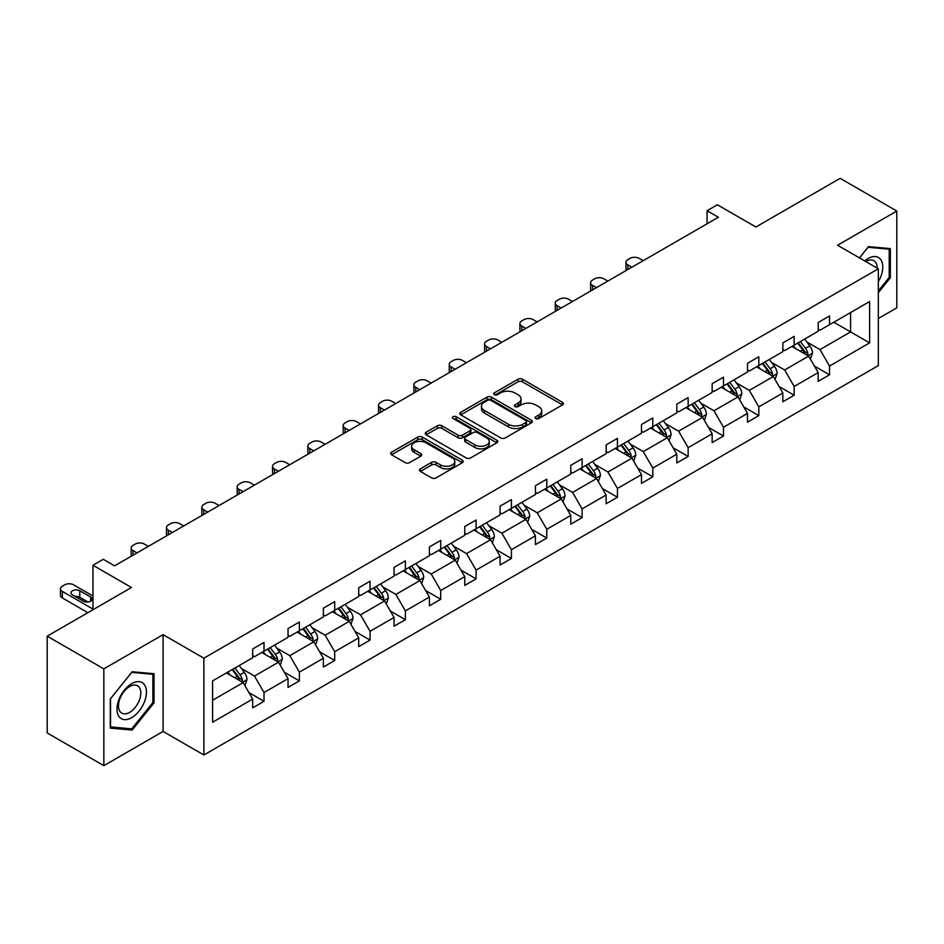 <?xml version="1.0" encoding="UTF-8"?>
<svg xmlns="http://www.w3.org/2000/svg" width="944" height="944" viewBox="0 0 944 944"><rect width="100%" height="100%" fill="white"/><g stroke="black" fill="none" stroke-linecap="round" stroke-linejoin="round"><path stroke-width="1.42" d="M535.732 418.534A2.207 1.274 0 0 0 538.835 418.534L562.471 404.893A3.151 1.817 0 0 0 563.391 403.619A3.151 1.817 0 0 0 562.471 402.333L522.445 379.217A3.151 1.817 0 0 0 517.996 379.217L494.361 392.857A2.207 1.274 0 0 0 493.724 393.754A2.207 1.274 0 0 0 494.361 394.663A2.207 1.274 0 0 0 497.476 394.663L500.532 392.893A10.065 5.806 0 0 1 514.763 392.893L518.103 394.816A10.065 5.806 0 0 1 521.053 398.923A10.065 5.806 0 0 1 518.103 403.041L515.046 404.799A2.207 1.274 0 0 0 514.397 405.696A2.207 1.274 0 0 0 515.046 406.593A2.207 1.274 0 0 0 518.162 406.593L521.218 404.834A10.065 5.806 0 0 1 535.449 404.834L538.788 406.758A10.065 5.806 0 0 1 541.738 410.864A10.065 5.806 0 0 1 538.788 414.971L535.732 416.741A2.207 1.274 0 0 0 535.083 417.637A2.207 1.274 0 0 0 535.732 418.534L535.732 416.741M878.333 318.506L896.8 307.838L896.8 211.043L840.16 178.345L755.884 227.008L717.369 204.765L707.056 210.724L707.056 223.799M103.84 765.655L163.088 731.447L163.088 634.651L103.84 668.859L103.84 765.655L47.2 732.957L47.2 636.162L131.476 587.498L92.96 565.267L92.96 609.73M103.84 668.859L47.2 636.162M420.363 468.838A3.151 1.817 0 0 0 419.443 470.124A3.151 1.817 0 0 0 420.363 471.41L431.597 477.888A3.151 1.817 0 0 0 436.045 477.888L462.289 462.737A3.151 1.817 0 0 0 463.209 461.451A3.151 1.817 0 0 0 462.289 460.165L422.251 437.06A3.151 1.817 0 0 0 417.803 437.06L391.571 452.211A3.151 1.817 0 0 0 390.651 453.498A3.151 1.817 0 0 0 391.571 454.772L405.129 462.607A3.151 1.817 0 0 0 409.578 462.607L420.812 456.129A3.151 1.817 0 0 0 421.732 454.843A3.151 1.817 0 0 0 420.812 453.557L414.086 449.674A8.413 4.862 0 0 1 411.619 446.241A8.413 4.862 0 0 1 416.811 441.757A8.413 4.862 0 0 1 425.98 442.807L452.329 458.017A8.413 4.862 0 0 1 454.796 461.451A8.413 4.862 0 0 1 449.604 465.947A8.413 4.862 0 0 1 440.435 464.885L436.045 462.348A3.151 1.817 0 0 0 431.597 462.348L420.363 468.838L420.363 471.41M92.96 565.267L103.274 559.308L114.602 565.845L718.384 217.262L707.056 210.724M163.088 634.651L203.869 658.192L878.333 268.792L878.333 365.588L203.869 754.988L203.869 658.192M896.8 211.043L837.552 245.251L878.333 268.792M500.757 437.957A3.151 1.817 0 0 0 505.205 437.957L531.448 422.806A3.151 1.817 0 0 0 532.369 421.52A3.151 1.817 0 0 0 531.448 420.245L491.423 397.129A3.151 1.817 0 0 0 486.974 397.129L460.731 412.28A3.151 1.817 0 0 0 459.811 413.566A3.151 1.817 0 0 0 460.731 414.853L500.757 437.957M453.934 419.018A2.207 1.274 0 0 1 456.164 419.325L496.827 442.795L470.619 457.923A3.151 1.817 0 0 1 466.171 457.923L426.145 434.818L426.145 432.246A3.151 1.817 0 0 0 425.225 433.532A3.151 1.817 0 0 0 426.145 434.818M426.145 432.246L437.379 425.756A3.151 1.817 0 0 1 441.827 425.756L458.064 435.137A3.151 1.817 0 0 0 462.513 435.137L469.959 430.83A3.151 1.817 0 0 0 470.879 429.544A3.151 1.817 0 0 0 469.959 428.269L453.061 418.511A2.207 1.274 0 0 1 452.412 417.614A2.207 1.274 0 0 1 453.769 416.434A2.207 1.274 0 0 1 456.164 416.705L496.863 440.211A3.151 1.817 0 0 1 497.783 441.485A3.151 1.817 0 0 1 496.863 442.771L496.863 440.211M212.589 680.895L252.685 657.744L252.685 648.976L264.013 642.439L264.013 651.195L288.038 637.33L288.038 628.574L299.366 622.025L299.366 630.793L323.379 616.928L323.379 608.16L334.707 601.623L334.707 610.39L358.72 596.525L358.72 587.758L370.048 581.221L370.048 589.988L394.061 576.123L394.061 567.356L405.389 560.819L405.389 569.574L429.402 555.709L429.402 546.954L440.73 540.405L440.73 549.172L464.755 535.307L464.755 526.54L476.083 520.002L476.083 528.77L500.096 514.905L500.096 506.137L511.424 499.6L511.424 508.368L535.437 494.503L535.437 485.735L546.765 479.198L546.765 487.954L570.778 474.089L570.778 465.333L582.106 458.784L582.106 467.551L606.119 453.686L606.119 444.919L617.447 438.382L617.447 447.149L641.472 433.284L641.472 424.517L652.8 417.98L652.8 426.747L676.813 412.882L676.813 404.115L688.141 397.577L688.141 406.333L712.154 392.468L712.154 383.712L723.482 377.163L723.482 385.931L747.495 372.066L747.495 363.298L758.823 356.761L758.823 365.529L782.836 351.664L782.836 342.896L794.164 336.359L794.164 345.126L818.188 331.25L818.188 322.494L829.516 315.957L829.516 324.712L869.613 301.561L869.613 342.896L829.516 366.048L829.516 374.815L818.188 381.352L818.188 372.585L794.164 386.45L794.164 395.217L782.836 401.755L782.836 392.999L758.823 406.864L758.823 415.62L747.495 422.169L747.495 413.401L723.482 427.266L723.482 436.034L712.154 442.571L712.154 433.803L688.141 447.668L688.141 456.436L676.813 462.973L676.813 454.206L652.8 468.071L652.8 476.838L641.472 483.375L641.472 474.62L617.447 488.485L617.447 497.24L606.119 503.789L606.119 495.022L582.106 508.887L582.106 517.654L570.778 524.191L570.778 515.424L546.765 529.289L546.765 538.056L535.437 544.594L535.437 535.838L511.424 549.703L511.424 558.459L500.096 564.996L500.096 556.24L476.083 570.105L476.083 578.861L464.755 585.41L464.755 576.642L440.73 590.507L440.73 599.275L429.402 605.812L429.402 597.045L405.389 610.91L405.389 619.677L394.061 626.214L394.061 617.459L370.048 631.324L370.048 640.079L358.72 646.628L358.72 637.861L334.707 651.726L334.707 660.493L323.379 667.03L323.379 658.263L299.366 672.128L299.366 680.895L288.038 687.433L288.038 678.665L264.013 692.53L264.013 701.298L252.685 707.835L252.685 699.079L212.589 722.231L212.589 680.895M261.748 652.505L278.515 662.192L254.502 676.057L241.393 668.482M254.502 676.057L264.013 692.53M278.515 662.192L288.038 678.665M252.685 655.643L254.502 656.694L264.013 651.195M297.1 632.102L313.856 641.778L289.843 655.643L276.734 648.08M289.843 655.643L299.366 672.128M313.856 641.778L323.379 658.263M288.038 635.241L289.843 636.291L299.366 630.793M332.441 611.7L349.209 621.376L325.184 635.241L312.075 627.677M325.184 635.241L334.707 651.726M349.209 621.376L358.72 637.861M323.379 614.839L325.184 615.889L334.707 610.39M367.782 591.298L384.55 600.974L360.537 614.839L347.416 607.263M360.537 614.839L370.048 631.324M384.55 600.974L394.061 617.459M358.72 594.437L360.537 595.475L370.048 589.988M403.123 570.884L419.891 580.572L395.878 594.437L382.768 586.861M395.878 594.437L405.389 610.91M419.891 580.572L429.402 597.045M394.061 574.023L395.878 575.073L405.389 569.574M438.464 550.482L455.232 560.158L431.219 574.023L418.109 566.459M431.219 574.023L440.73 590.507M455.232 560.158L464.755 576.642M429.402 553.621L431.219 554.671L440.73 549.172M473.817 530.08L490.573 539.756L466.56 553.621L453.45 546.045M466.56 553.621L476.083 570.105M490.573 539.756L500.096 556.24M464.755 533.218L466.56 534.257L476.083 528.77M509.158 509.666L525.926 519.353L501.901 533.218L488.791 525.643M501.901 533.218L511.424 549.703M525.926 519.353L535.437 535.838M500.096 512.816L501.901 513.855L511.424 508.368M544.499 489.263L561.267 498.951L537.254 512.816L524.132 505.241M537.254 512.816L546.765 529.289M561.267 498.951L570.778 515.424M535.437 492.402L537.254 493.452L546.765 487.954M579.84 468.861L596.608 478.537L572.595 492.402L559.485 484.838M572.595 492.402L582.106 508.887M596.608 478.537L606.119 495.022M570.778 472L572.595 473.05L582.106 467.551M615.181 448.459L631.949 458.135L607.936 472L594.826 464.424M607.936 472L617.447 488.485M631.949 458.135L641.472 474.62M606.119 451.598L607.936 452.636L617.447 447.149M650.534 428.045L667.29 437.733L643.277 451.598L630.167 444.022M643.277 451.598L652.8 468.071M667.29 437.733L676.813 454.206M641.472 431.184L643.277 432.234L652.8 426.747M685.875 407.643L702.643 417.319L678.618 431.184L665.508 423.62M678.618 431.184L688.141 447.668M702.643 417.319L712.154 433.803M676.813 410.782L678.618 411.832L688.141 406.333M721.216 387.241L737.984 396.917L713.971 410.782L700.849 403.218M713.971 410.782L723.482 427.266M737.984 396.917L747.495 413.401M712.154 390.379L713.971 391.43L723.482 385.931M756.557 366.838L773.325 376.514L749.312 390.379L736.202 382.804M749.312 390.379L758.823 406.864M773.325 376.514L782.836 392.999M747.495 369.977L749.312 371.016L758.823 365.529M791.898 346.424L808.666 356.112L784.653 369.977L771.543 362.402M784.653 369.977L794.164 386.45M808.666 356.112L818.188 372.585M782.836 349.563L784.653 350.613L794.164 345.126M833.812 322.234L850.579 331.91L819.994 349.563L806.884 341.999M819.994 349.563L829.516 366.048M869.613 342.896L850.579 331.91L850.579 312.547L869.613 301.561M163.088 731.447L203.869 754.988M818.188 329.161L819.994 330.211L829.516 324.712M212.589 700.247L243.174 682.595L226.407 672.919M243.174 682.595L252.685 699.079M814.448 366.119L829.516 374.815M779.107 386.521L794.164 395.217M743.754 406.923L758.823 415.62M708.413 427.337L723.482 436.034M673.072 447.739L688.141 456.436M637.731 468.141L652.8 476.838M602.39 488.544L617.447 497.24M567.037 508.958L582.106 517.654M531.696 529.36L546.765 538.056M496.355 549.762L511.424 558.459M461.014 570.164L476.083 578.861M425.673 590.578L440.73 599.275M390.32 610.98L405.389 619.677M354.979 631.383L370.048 640.079M319.638 651.785L334.707 660.493M284.297 672.199L299.366 680.895M248.956 692.601L264.013 701.298M878.333 292.687L890.345 277.748L890.345 248.602L868.48 246.644L859.441 257.889M154.025 702.855L154.025 673.709L132.16 671.75L110.295 698.949L110.295 728.107L132.16 730.054L154.025 702.855L152.893 702.206M536.605 418.853L538.788 417.59A10.065 5.806 0 0 0 541.738 413.484L541.738 410.864M521.053 398.923L521.053 401.542A10.065 5.806 0 0 1 518.103 405.649L515.92 406.911M562.471 402.333L562.471 404.893L522.445 381.836A3.151 1.817 0 0 0 517.996 381.836L495.246 394.97M531.401 422.829L491.423 399.749A3.151 1.817 0 0 0 486.974 399.749L460.766 414.876M525.891 422.428A2.207 1.274 0 0 0 526.528 421.52A2.207 1.274 0 0 0 525.891 420.623L490.75 400.339A2.207 1.274 0 0 0 487.635 400.339L484.414 402.203A10.065 5.806 0 0 0 481.464 406.309A10.065 5.806 0 0 0 484.414 410.416L508.427 424.281A10.065 5.806 0 0 0 522.657 424.281L525.891 422.428L525.891 425.036A2.207 1.274 0 0 0 526.528 424.139L526.528 421.52M481.464 406.309L481.464 408.929A10.065 5.806 0 0 0 484.414 413.035L484.414 410.416M525.891 425.036L522.657 426.9A10.065 5.806 0 0 1 508.427 426.9L484.414 413.035M426.192 434.842L437.379 428.375L437.379 425.756M470.879 429.544L470.879 432.163A3.151 1.817 0 0 1 469.959 433.449L462.513 437.745A3.151 1.817 0 0 1 458.064 437.745L441.827 428.375A3.151 1.817 0 0 0 437.379 428.375M474.903 444.86A8.413 4.862 0 0 0 484.071 445.91A8.413 4.862 0 0 0 489.263 441.426A8.413 4.862 0 0 0 486.797 437.992L477.522 432.635A3.151 1.817 0 0 0 473.074 432.635L465.616 436.93A3.151 1.817 0 0 0 464.696 438.217A3.151 1.817 0 0 0 465.616 439.503L474.903 444.86L474.903 447.48A8.413 4.862 0 0 0 484.071 448.53A8.413 4.862 0 0 0 489.263 444.046L489.263 441.426M464.696 438.217L464.696 440.836A3.151 1.817 0 0 0 465.616 442.111L465.616 439.503M474.903 447.48L465.616 442.111M454.796 461.451L454.796 464.07A8.413 4.862 0 0 1 449.604 468.554A8.413 4.862 0 0 1 440.435 467.504L436.045 464.967A3.151 1.817 0 0 0 431.597 464.967L420.41 471.434M411.619 446.241L411.619 448.86A8.413 4.862 0 0 0 414.086 452.294L414.086 449.674M420.812 453.557L420.812 456.129L414.086 452.294M462.289 460.165L462.289 462.737L422.251 439.68A3.151 1.817 0 0 0 417.803 439.68L391.607 454.807M889.213 277.099L890.345 277.748M129.847 728.721L132.16 730.054M810.389 359.086L812.477 353.068A8.496 4.897 -120 0 0 809.763 345.846L804.677 339.049M631.843 267.223L627.831 264.91A6.407 3.705 -0 0 1 625.955 262.302A6.407 3.705 -0 0 1 627.831 259.683L630.096 258.373A6.407 3.705 -0 0 1 639.159 258.373L643.171 260.686M795.556 348.537L793.349 345.598M626.486 270.314A6.407 3.705 180 0 1 625.955 268.839L625.955 262.302M807.415 355.381L807.887 353.434A8.496 4.897 -120 0 0 805.456 348.324L800.37 341.539M798.246 342.766L803.84 350.236A4.331 2.502 60 0 1 804.63 351.557L807.887 353.434M797.656 343.109L802.742 349.894A8.496 4.897 60 0 1 804.854 353.906M775.048 379.5L777.124 373.482A8.496 4.897 -120 0 0 774.422 366.248L769.336 359.463M596.49 287.637L592.49 285.312A6.407 3.705 -0 0 1 590.614 282.704A6.407 3.705 -0 0 1 592.49 280.085L594.755 278.775A6.407 3.705 -0 0 1 603.818 278.775L607.818 281.088M760.215 368.939L758.008 366.001M591.145 290.717A6.407 3.705 180 0 1 590.614 289.242L590.614 282.704M772.074 375.795L772.546 373.836A8.496 4.897 -120 0 0 770.115 368.738L765.029 361.941M762.905 363.169L768.499 370.65A4.331 2.502 60 0 1 769.289 371.96L772.546 373.836M762.315 363.511L767.401 370.308A8.496 4.897 60 0 1 769.513 374.308M739.707 399.902L741.783 393.884A8.496 4.897 -120 0 0 739.081 386.651L733.995 379.866M561.149 308.039L557.137 305.726A6.407 3.705 -0 0 1 555.261 303.107A6.407 3.705 -0 0 1 557.137 300.487L559.403 299.189A6.407 3.705 -0 0 1 568.465 299.189L572.477 301.502M724.874 389.353L722.667 386.403M555.804 311.131A6.407 3.705 180 0 1 555.261 309.644L555.261 303.107M736.733 396.197L737.205 394.25A8.496 4.897 -120 0 0 734.774 389.14L729.688 382.344M727.564 383.583L733.158 391.052A4.331 2.502 60 0 1 733.948 392.362L737.205 394.25M726.963 383.913L732.048 390.71A8.496 4.897 60 0 1 734.172 394.722M878.333 281.725A20.827 12.024 120 0 0 880.776 276.675A20.827 12.024 120 0 0 879.855 258.573A20.827 12.024 120 0 0 864.68 260.91M877.106 268.084A15.765 9.098 120 0 0 873.849 260.686A15.765 9.098 120 0 0 865.801 261.559M859.488 257.913L868.032 247.293L889.213 249.181L889.213 277.43L878.333 290.953M887.808 248.366L889.213 249.181M144.456 701.781A20.827 12.024 120 0 0 139.075 681.662A20.827 12.024 120 0 0 118.956 699.504A20.827 12.024 120 0 0 124.348 719.623A20.827 12.024 120 0 0 144.456 701.781M139.299 700.318A15.765 9.098 120 0 0 137.529 685.792A15.765 9.098 120 0 0 119.982 698.584A15.765 9.098 120 0 0 121.752 713.109A15.765 9.098 120 0 0 139.299 700.318M110.519 726.998L110.519 698.749L131.712 672.399L152.893 674.287L152.893 702.537L131.712 728.886L110.295 726.868M151.488 673.485L152.893 674.287M704.366 420.304L706.442 414.286A8.496 4.897 -120 0 0 703.728 407.065L698.643 400.268M525.808 328.441L521.796 326.128A6.407 3.705 -0 0 1 519.92 323.509A6.407 3.705 -0 0 1 521.796 320.901L524.062 319.591A6.407 3.705 -0 0 1 533.124 319.591L537.136 321.904M689.521 409.755L687.315 406.805M520.451 331.533A6.407 3.705 180 0 1 519.92 330.058L519.92 323.509M701.38 416.599L701.864 414.652A8.496 4.897 -120 0 0 699.433 409.543L694.347 402.758M692.212 403.985L697.817 411.454A4.331 2.502 60 0 1 698.595 412.764L701.864 414.652M691.622 404.327L696.707 411.112A8.496 4.897 60 0 1 698.831 415.124M669.013 440.706L671.101 434.7A8.496 4.897 -120 0 0 668.387 427.467L663.302 420.67M490.467 348.843L486.455 346.531A6.407 3.705 -0 0 1 484.579 343.923A6.407 3.705 -0 0 1 486.455 341.303L488.721 339.993A6.407 3.705 -0 0 1 497.783 339.993L501.795 342.306M654.18 430.157L651.974 427.219M485.11 351.935A6.407 3.705 180 0 1 484.579 350.46L484.579 343.923M666.039 437.001L666.511 435.054A8.496 4.897 -120 0 0 664.08 429.945L658.995 423.16M656.871 424.387L662.476 431.856A4.331 2.502 60 0 1 663.254 433.178L666.511 435.054M656.281 424.729L661.366 431.514A8.496 4.897 60 0 1 663.479 435.526M633.672 461.12L635.76 455.102A8.496 4.897 -120 0 0 633.046 447.869L627.961 441.084M455.126 369.257L451.114 366.945A6.407 3.705 -0 0 1 449.238 364.325A6.407 3.705 -0 0 1 451.114 361.705L453.38 360.396A6.407 3.705 -0 0 1 462.442 360.396L466.454 362.708M618.839 450.559L616.633 447.621M449.769 372.349A6.407 3.705 180 0 1 449.238 370.862L449.238 364.325M630.698 457.415L631.17 455.456A8.496 4.897 -120 0 0 628.739 450.359L623.654 443.562M621.53 444.789L627.123 452.27A4.331 2.502 60 0 1 627.913 453.58L631.17 455.456M620.94 445.131L626.025 451.928A8.496 4.897 60 0 1 628.138 455.928M598.331 481.523L600.408 475.505A8.496 4.897 -120 0 0 597.705 468.271L592.62 461.486M419.773 389.66L415.773 387.347A6.407 3.705 -0 0 1 413.897 384.727A6.407 3.705 -0 0 1 415.773 382.108L418.039 380.81A6.407 3.705 -0 0 1 427.101 380.81L431.101 383.122M583.498 470.973L581.292 468.023M414.428 392.751A6.407 3.705 180 0 1 413.897 391.264L413.897 384.727M595.357 477.817L595.829 475.87A8.496 4.897 -120 0 0 593.398 470.761L588.313 463.976M586.189 465.203L591.782 472.673A4.331 2.502 60 0 1 592.572 473.982L595.829 475.87M585.599 465.545L590.684 472.33A8.496 4.897 60 0 1 592.797 476.342M562.99 501.925L565.067 495.907A8.496 4.897 -120 0 0 562.364 488.685L557.279 481.888M384.432 410.062L380.42 407.749A6.407 3.705 -0 0 1 378.544 405.129A6.407 3.705 -0 0 1 380.42 402.522L382.686 401.212A6.407 3.705 -0 0 1 391.748 401.212L395.76 403.525M548.157 491.376L545.951 488.426M379.087 413.153A6.407 3.705 180 0 1 378.544 411.678L378.544 405.129M560.016 498.22L560.488 496.273A8.496 4.897 -120 0 0 558.057 491.163L552.972 484.378M550.848 485.605L556.441 493.075A4.331 2.502 60 0 1 557.231 494.385L560.488 496.273M550.246 485.948L555.332 492.733A8.496 4.897 60 0 1 557.456 496.745M527.649 522.339L529.726 516.321A8.496 4.897 -120 0 0 527.012 509.087L521.926 502.291M349.091 430.464L345.079 428.151A6.407 3.705 -0 0 1 343.203 425.543A6.407 3.705 -0 0 1 345.079 422.924L347.345 421.614A6.407 3.705 -0 0 1 356.407 421.614L360.419 423.927M512.804 511.778L510.598 508.84M343.734 433.556A6.407 3.705 180 0 1 343.203 432.081L343.203 425.543M524.663 518.622L525.147 516.675A8.496 4.897 -120 0 0 522.716 511.565L517.631 504.78M515.495 506.008L521.1 513.477A4.331 2.502 60 0 1 521.879 514.799L525.147 516.675M514.905 506.35L519.991 513.135A8.496 4.897 60 0 1 522.115 517.147M492.296 542.741L494.385 536.723A8.496 4.897 -120 0 0 491.671 529.49L486.585 522.705M313.75 450.878L309.738 448.565A6.407 3.705 -0 0 1 307.862 445.946A6.407 3.705 -0 0 1 309.738 443.326L312.004 442.016A6.407 3.705 -0 0 1 321.066 442.016L325.078 444.341M477.463 532.18L475.257 529.242M308.393 453.97A6.407 3.705 180 0 1 307.862 452.483L307.862 445.946M489.322 539.036L489.794 537.089A8.496 4.897 -120 0 0 487.364 531.979L482.278 525.183M480.154 526.41L485.759 533.891A4.331 2.502 60 0 1 486.538 535.201L489.794 537.089M479.564 526.752L484.65 533.549A8.496 4.897 60 0 1 486.762 537.561M456.955 563.143L459.044 557.125A8.496 4.897 -120 0 0 456.33 549.892L451.244 543.107M278.409 471.28L274.397 468.967A6.407 3.705 -0 0 1 272.521 466.348A6.407 3.705 -0 0 1 274.397 463.728L276.663 462.43A6.407 3.705 -0 0 1 285.725 462.43L289.737 464.743M442.122 552.594L439.916 549.644M273.052 474.372A6.407 3.705 180 0 1 272.521 472.885L272.521 466.348M453.981 559.438L454.453 557.491A8.496 4.897 -120 0 0 452.023 552.382L446.937 545.597M444.813 546.824L450.406 554.293A4.331 2.502 60 0 1 451.197 555.603L454.453 557.491M444.223 547.166L449.309 553.951A8.496 4.897 60 0 1 451.421 557.963M421.614 583.545L423.691 577.527A8.496 4.897 -120 0 0 420.989 570.306L415.903 563.509M243.056 491.682L239.056 489.37A6.407 3.705 -0 0 1 237.18 486.75A6.407 3.705 -0 0 1 239.056 484.142L241.322 482.832A6.407 3.705 -0 0 1 250.384 482.832L254.384 485.145M406.781 572.996L404.575 570.046M237.711 494.774A6.407 3.705 180 0 1 237.18 493.299L237.18 486.75M418.64 579.84L419.112 577.893A8.496 4.897 -120 0 0 416.682 572.784L411.596 565.999M409.472 567.226L415.065 574.695A4.331 2.502 60 0 1 415.856 576.017L419.112 577.893M408.882 567.568L413.968 574.353A8.496 4.897 60 0 1 416.08 578.365M386.273 603.959L388.35 597.941A8.496 4.897 -120 0 0 385.648 590.708L380.562 583.911M207.715 512.096L203.703 509.772A6.407 3.705 -0 0 1 201.827 507.164A6.407 3.705 -0 0 1 203.703 504.544L205.969 503.235A6.407 3.705 -0 0 1 215.031 503.235L219.043 505.547M371.44 593.398L369.234 590.46M202.37 515.176A6.407 3.705 180 0 1 201.827 513.701L201.827 507.164M383.299 600.254L383.771 598.295A8.496 4.897 -120 0 0 381.341 593.198L376.255 586.401M374.131 587.628L379.724 595.098A4.331 2.502 60 0 1 380.515 596.419L383.771 598.295M373.529 587.97L378.615 594.767A8.496 4.897 60 0 1 380.739 598.767M350.932 624.362L353.009 618.344A8.496 4.897 -120 0 0 350.295 611.11L345.209 604.325M172.374 532.499L168.362 530.186A6.407 3.705 -0 0 1 166.486 527.566A6.407 3.705 -0 0 1 168.362 524.947L170.628 523.637A6.407 3.705 -0 0 1 179.69 523.637L183.702 525.961M336.088 613.812L333.881 610.862M167.017 535.59A6.407 3.705 180 0 1 166.486 534.103L166.486 527.566M347.947 620.656L348.43 618.709A8.496 4.897 -120 0 0 346 613.6L340.914 606.803M338.778 608.03L344.383 615.512A4.331 2.502 60 0 1 345.162 616.821L348.43 618.709M338.188 608.373L343.274 615.169A8.496 4.897 60 0 1 345.398 619.181M315.579 644.764L317.668 638.746A8.496 4.897 -120 0 0 314.954 631.512L309.868 624.727M137.033 552.901L133.021 550.588A6.407 3.705 -0 0 1 131.145 547.968A6.407 3.705 -0 0 1 133.021 545.361L135.287 544.051A6.407 3.705 -0 0 1 144.349 544.051L148.361 546.364M300.747 634.215L298.54 631.265M131.676 555.992A6.407 3.705 180 0 1 131.145 554.506L131.145 547.968M312.606 641.059L313.078 639.112A8.496 4.897 -120 0 0 310.647 634.002L305.561 627.217M303.437 628.444L309.042 635.914A4.331 2.502 60 0 1 309.821 637.224L313.078 639.112M302.847 628.787L307.933 635.572A8.496 4.897 60 0 1 310.045 639.584M280.238 665.166L282.327 659.148A8.496 4.897 -120 0 0 279.613 651.926L274.527 645.13M265.406 654.617L263.199 651.679M277.265 661.461L277.737 659.514A8.496 4.897 -120 0 0 275.306 654.404L270.22 647.619M268.096 648.847L273.689 656.316A4.331 2.502 60 0 1 274.48 657.638L277.737 659.514M267.506 649.189L272.592 655.974A8.496 4.897 60 0 1 274.704 659.986M244.897 685.58L246.974 679.562A8.496 4.897 -120 0 0 244.272 672.329L239.186 665.544M92.96 609.081L62.339 591.392A6.407 3.705 -0 0 1 60.463 588.785A6.407 3.705 -0 0 1 62.339 586.165L64.605 584.855A6.407 3.705 -0 0 1 73.667 584.855L92.96 596.006M230.065 675.019L227.858 672.081M87.863 612.68L62.339 597.941A6.407 3.705 180 0 1 60.463 595.322L60.463 588.785M87.993 602.024L79.78 597.281A5.121 2.962 -0 0 0 75.201 596.466M241.924 681.875L242.396 679.916A8.496 4.897 -120 0 0 239.965 674.818L234.879 668.022M232.755 669.249L238.348 676.73A4.331 2.502 60 0 1 239.139 678.04L242.396 679.916M232.165 669.591L237.251 676.388A8.496 4.897 60 0 1 239.363 680.388M72.535 594.932L83.402 601.21A5.121 2.962 -0 0 0 88.996 601.847A5.121 2.962 -0 0 0 92.158 599.11A5.121 2.962 -0 0 0 90.659 597.021L79.78 590.743A5.121 2.962 -0 0 0 74.198 590.106A5.121 2.962 -0 0 0 71.024 592.832A5.121 2.962 -0 0 0 72.535 594.932M538.788 417.59L538.788 414.971M515.046 406.593L515.046 404.799M518.103 405.649L518.103 403.041M494.361 394.663L494.361 392.857M517.996 381.836L517.996 379.217M522.445 381.836L522.445 379.217M460.731 414.853L460.731 412.28M486.974 399.749L486.974 397.129M491.423 399.749L491.423 397.129M531.448 422.806L531.448 420.245M508.427 426.9L508.427 424.281M522.657 426.9L522.657 424.281M441.827 428.375L441.827 425.756M458.064 437.745L458.064 435.137M462.513 437.745L462.513 435.137M469.959 433.449L469.959 430.83M456.164 419.325L456.164 416.705M431.597 464.967L431.597 462.348M436.045 464.967L436.045 462.348M440.435 467.504L440.435 464.885M391.571 454.772L391.571 452.211M417.803 439.68L417.803 437.06M422.251 439.68L422.251 437.06M627.831 264.91L627.831 269.547M808.052 355.758L812.418 353.233M805.456 348.324L809.763 345.846M800.323 351.298L802.742 349.894M592.49 285.312L592.49 289.95M772.711 376.16L777.077 373.647M770.115 368.738L774.422 366.248M764.982 371.7L767.401 370.308M557.137 305.726L557.137 310.352M737.37 396.563L741.736 394.049M734.774 389.14L739.081 386.651M729.641 392.102L732.048 390.71M521.796 326.128L521.796 330.754M702.029 416.977L706.383 414.451M699.433 409.543L703.728 407.065M694.3 412.504L696.707 411.112M486.455 346.531L486.455 351.168M666.688 437.379L671.042 434.854M664.08 429.945L668.387 427.467M658.947 432.918L661.366 431.514M451.114 366.945L451.114 371.57M631.335 457.781L635.701 455.268M628.739 450.359L633.046 447.869M623.606 453.321L626.025 451.928M415.773 387.347L415.773 391.972M595.994 478.183L600.36 475.67M593.398 470.761L597.705 468.271M588.265 473.723L590.684 472.33M380.42 407.749L380.42 412.375M560.653 498.597L565.019 496.072M558.057 491.163L562.364 488.685M552.924 494.125L555.332 492.733M345.079 428.151L345.079 432.789M525.312 518.999L529.667 516.474M522.716 511.565L527.012 509.087M517.583 514.539L519.991 513.135M309.738 448.565L309.738 453.191M489.971 539.402L494.326 536.888M487.364 531.979L491.671 529.49M482.231 534.941L484.65 533.549M274.397 468.967L274.397 473.593M454.619 559.804L458.985 557.29M452.023 552.382L456.33 549.892M446.89 555.343L449.309 553.951M239.056 489.37L239.056 493.995M419.278 580.218L423.644 577.693M416.682 572.784L420.989 570.306M411.549 575.746L413.968 574.353M203.703 509.772L203.703 514.409M383.937 600.62L388.303 598.107M381.341 593.198L385.648 590.708M376.208 596.16L378.615 594.767M168.362 530.186L168.362 534.811M348.596 621.022L352.95 618.509M346 613.6L350.295 611.11M340.867 616.562L343.274 615.169M133.021 550.588L133.021 555.214M313.255 641.424L317.609 638.911M310.647 634.002L314.954 631.512M305.514 636.964L307.933 635.572M277.902 661.838L282.268 659.313M275.306 654.404L279.613 651.926M270.173 657.366L272.592 655.974M62.339 591.392L62.339 597.941M242.561 682.241L246.927 679.727M239.965 674.818L244.272 672.329M234.832 677.78L237.251 676.388M79.78 597.281L79.78 590.743M90.659 601.21L90.659 597.021"/></g></svg>
